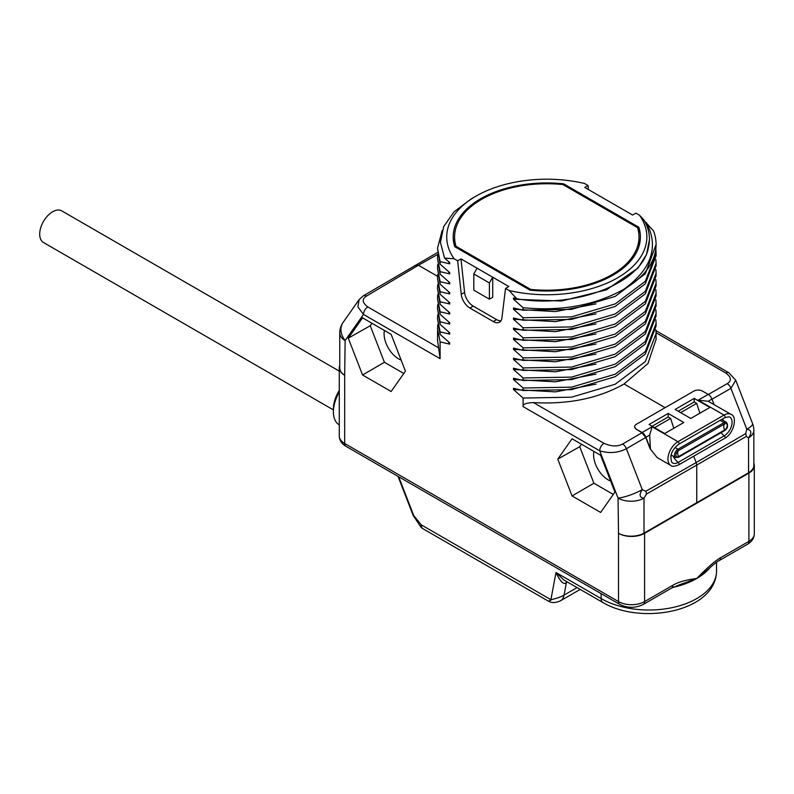 <?xml version="1.0" encoding="UTF-8"?>
<svg xmlns="http://www.w3.org/2000/svg" width="794" height="794" viewBox="0 0 794 794"><rect width="100%" height="100%" fill="white"/><g stroke="black" fill="none" stroke-linecap="round" stroke-linejoin="round"><path stroke-width="1.19" d="M588.056 185.518L584.483 183.464A100.064 57.773 0 0 0 476.033 196.128A100.064 57.773 0 0 0 454.099 258.745L457.662 260.799L461.245 294.296A12.337 7.116 -120 0 0 469.899 308.042L493.302 321.56A12.337 7.116 -120 0 0 499.505 322.146A12.337 7.116 -120 0 0 501.947 317.798L505.53 288.44L509.103 290.495L516.795 298.782C575.858 309.114 643.11 282.634 648.519 246.954A102.634 59.252 0 0 0 649.432 239.063A102.634 59.252 0 0 0 643.874 219.839L639.488 215.214L635.925 213.159L632.59 215.045L584.781 187.444L588.056 185.518L588.493 189.587M643.874 220.355L653.482 230.826A109.284 63.093 0 0 1 656.082 244.502A109.284 63.093 0 0 1 624.074 289.125C595.421 305.253 561.765 311.447 523.087 307.705L523.087 310.216L571.571 309.362L615.181 296.41L645.324 273.771L656.082 244.502M437.702 254.427L418.428 265.246L414.667 265.583M437.554 252.482L363.324 295.815A6.144 3.533 -120.7 0 0 363.315 295.815L359.116 299.626L357.896 306.901L363.493 314.444L440.104 358.68L437.504 339.911L437.712 324.806M363.324 295.815A6.144 3.533 -120.7 0 1 366.421 296.102L418.428 265.246L437.573 276.302M437.504 339.316L437.504 339.911M454.099 258.745L444.571 258.11L449.722 262.586L449.722 263.836L440.104 261.603L440.104 264.114L449.722 272.62L449.722 273.88L440.104 271.647L440.104 274.158L449.722 282.664L449.722 283.915L440.104 281.681L440.104 284.192L449.722 292.698L449.722 293.949L440.104 291.716L440.104 294.227L449.722 302.732L449.722 303.993L440.104 301.76L437.504 288.421L440.104 304.271L449.722 312.776L449.722 314.027L440.104 311.794L437.504 298.455L440.104 314.305L449.722 322.811L449.722 324.061L440.104 321.828L437.504 308.499L440.104 324.339L449.722 332.845L449.722 334.105L440.104 331.872L437.504 318.533L440.104 334.383L449.722 342.889L449.722 344.139L440.104 341.906L440.104 358.68M440.104 341.906L437.504 328.567M449.722 344.139L448.332 341.698M440.104 331.872L440.104 334.383M437.504 318.533L437.712 314.771M449.722 334.105L448.332 331.664M440.104 321.828L440.104 324.339M437.504 308.499L437.712 304.727M449.722 324.061L448.332 321.62M440.104 311.794L440.104 314.305M437.504 298.455L437.712 294.693M449.722 314.027L448.332 311.585M655.894 329.828L656.082 333.589L645.324 361.598L615.181 384.236L571.571 397.189L523.087 398.042L523.087 406.588C522.571 404.235 526.045 402.905 533.499 402.598C568.524 404.553 598.716 398.34 624.074 383.978L665.124 407.679L693.817 391.114A6.144 3.553 0 0 1 702.501 391.114L708.198 394.4A6.144 3.553 60 0 1 711.96 399.084L714.084 404.563M523.087 398.042L513.48 389.536L513.48 388.286L523.087 390.519L571.571 389.656L615.181 376.703L645.324 354.064L656.082 326.066L656.082 323.555L645.324 351.563L615.181 374.202L571.571 387.144L523.087 388.008L523.087 390.519M523.087 388.008L513.48 379.502L513.48 378.242L523.087 380.475L571.571 379.621L615.181 366.669L645.324 344.03L656.082 316.022L656.082 313.511L645.324 341.519L615.181 364.158L571.571 377.11L523.087 377.964L523.087 380.475M523.087 377.964L513.48 369.458L513.48 368.208L523.087 370.441L571.571 369.587L615.181 356.635L645.324 333.996L656.082 305.988L656.082 303.477L645.324 331.485L615.181 354.124L571.571 367.076L523.087 367.93L523.087 370.441M523.087 367.93L513.48 359.424L513.48 358.173L523.087 360.407L571.571 359.543L615.181 346.591L645.324 323.962L656.082 295.944L656.082 293.443L645.324 321.451L615.181 344.09L571.571 357.032L523.087 357.896L523.087 360.407M523.087 357.896L513.48 349.39L513.48 348.129L523.087 350.362L571.571 349.509L615.181 336.557L645.324 313.918L656.082 285.909L656.082 283.398L645.324 311.407L615.181 334.046L571.571 346.998L523.087 347.851L523.087 350.362M523.087 347.851L513.48 339.346L513.48 338.095L523.087 340.328L571.571 339.475L615.181 326.523L645.324 303.884L656.082 275.875L656.082 273.364L645.324 301.373L615.181 324.012L571.571 336.964L523.087 337.817L523.087 340.328M523.087 337.817L513.48 329.312L513.48 328.061L523.087 330.294L571.571 329.431L615.181 316.488L645.324 293.849L656.082 265.831L656.082 263.33L645.324 291.338L615.181 313.977L571.571 326.92L523.087 327.783L523.087 330.294M523.087 327.783L513.48 319.277L513.48 318.017L523.087 320.25L571.571 319.396L615.181 306.444L645.324 283.805L656.082 255.797L656.082 253.286L645.324 281.304L615.181 303.933L571.571 316.885L523.087 317.739L523.087 320.25M523.087 317.739L513.48 309.233L513.48 307.983L523.087 310.216M523.087 307.705L513.48 299.199L513.48 297.949L516.795 298.782M440.104 301.76L440.104 304.271M391.144 391.492L405.426 371.165L391.144 334.343L362.57 317.848L348.278 338.175L362.57 374.996L391.144 391.492M600.631 512.438L614.923 492.111L600.631 455.29L572.057 438.794L557.775 459.121L572.057 495.942L600.631 512.438M712 399.203L730.937 388.355L746.807 429.276C751.461 429.812 752.037 432.651 748.553 437.812A18.441 10.65 180 0 0 753.843 430.348L753.843 465.314A18.441 10.65 180 0 1 748.553 472.777L644.013 533.131A18.441 10.65 180 0 1 618.516 533.33L618.05 498.096A18.441 3.901 -21.2 0 0 642.267 489.63C638.892 494.791 639.478 497.639 644.013 498.166A18.441 10.65 180 0 1 618.05 498.096L599.708 450.823C609.286 453.632 618.179 452.927 626.397 448.709L645.73 437.464L650.078 448.679L657.114 457.523L670.88 465.473A14.133 8.158 -60 0 1 668.717 454.138A14.133 8.158 -60 0 1 677.957 441.682L724.029 415.083L698.194 400.176L708.188 401.268L731.095 414.389A14.133 8.158 -60 0 0 724.029 415.083A1.528 0.883 -120 0 1 725.021 416.433A1.528 0.883 -120 0 1 724.793 417.654L729.001 416.79A11.106 6.412 -60 0 1 731.661 425.366A11.106 6.412 -60 0 1 724.217 435.807A1.528 0.883 60 0 1 725.061 437.147A1.528 0.883 60 0 1 724.793 438.248C734.132 433.425 737.487 416.274 731.095 414.389M748.901 473.105A18.441 10.65 0 0 0 754.3 465.582L754.3 533.836A18.441 10.65 180 0 1 748.901 541.369L748.901 473.105L644.589 533.33L644.589 601.584A18.441 10.65 180 0 1 618.506 601.584L344.685 443.499L344.695 375.244A18.441 10.65 180 0 1 339.743 367.979L339.743 333.014A18.441 10.65 180 0 0 345.142 340.537L344.685 375.234M754.3 533.836C754.161 538.163 751.938 541.607 747.63 544.178L719.265 560.554A6.144 3.553 -120 0 0 720.535 557.745C715.106 560.812 707.176 567.73 696.745 578.498C686.314 579.769 678.384 582.012 672.955 585.208A6.144 3.553 -120 0 1 671.684 588.026L643.319 604.403C635.468 608.264 627.627 608.264 619.786 604.403A6.144 3.553 -60 0 1 618.506 601.584L618.516 533.33A18.441 10.65 0 0 0 644.589 533.33M644.013 533.131L644.013 498.166L646.366 494.136A6.144 3.513 60.3 0 0 645.78 491.288L642.267 489.63L626.397 448.709A6.144 3.504 59.8 0 0 622.625 444.025L641.969 432.78L636.441 429.256L642.128 432.541L652.122 426.775L649.671 435.052L650.415 448.868L645.899 437.226A6.144 3.553 -120 0 0 642.128 432.541M696.745 503.217L696.745 465.423L696.159 462.574L645.78 491.288M693.688 456.203L696.159 462.574L745.665 433.623L746.807 429.276A18.441 3.901 158.8 0 0 752.593 423.678L735.73 380.197L728.832 372.733L655.973 330.661M634.644 426.914L634.644 426.745A6.144 3.553 0 0 1 636.441 424.244L665.124 407.679M634.644 426.745A6.144 3.553 0 0 0 636.441 429.256M683.813 422.487L668.171 413.446L649.045 424.492L664.687 433.524L683.813 422.487M694.244 398.399L675.118 409.436L690.77 418.468L709.896 407.431L694.244 398.399L694.244 401.933L696.695 403.352L680.637 412.622M634.644 427.073L636.441 429.594M641.969 432.78L645.73 437.464M624.074 383.978L647.954 363.533L656.082 339.326M596.016 384.157L555.482 391.869L513.48 389.536M655.894 319.784L656.082 323.555M596.006 374.123L555.482 381.835L513.48 379.502M655.894 309.749L656.082 313.511M596.016 364.089L555.482 371.791L513.48 369.458M655.894 299.715L656.082 303.477M596.006 354.045L555.482 361.756L513.48 359.424M655.894 289.671L656.082 293.443M596.016 344.01L555.482 351.722L513.48 349.39M655.894 279.637L656.082 283.398M596.016 333.976L555.482 341.678L513.48 339.346M655.894 269.603L656.082 273.364M596.006 323.932L555.482 331.644L513.48 329.312M655.894 259.559L656.082 263.33M596.016 313.898L555.482 321.61L513.48 319.277M655.894 249.524L656.082 253.286M596.006 303.864L555.482 311.566L513.48 309.233M646.415 222.638C659.109 246.805 651.656 268.958 624.074 289.125M649.423 239.808L646.544 254.437L638.058 267.985L606.447 289.85L561.606 301.025L513.48 299.199M509.103 290.495A100.064 57.773 0 0 0 617.553 277.831A100.064 57.773 0 0 0 639.488 215.214M505.53 288.44L508.805 286.515L492.727 277.225L492.727 297.303L489.392 299.159L473.81 290.157L473.81 273.93L489.392 282.932L489.392 299.159M457.662 260.799L460.996 258.913L492.727 277.225L489.392 282.932M529.975 290.128A93.593 54.032 0 0 0 640.381 237.317A93.593 54.032 0 0 0 638.862 227.273L563.611 183.821A93.593 54.032 0 0 0 453.205 237.317A93.593 54.032 0 0 0 454.724 246.686L529.975 290.128M460.996 258.913L464.579 292.4A12.297 7.096 -120 0 0 473.194 306.107L496.607 319.615A12.297 7.096 -120 0 0 500.925 320.786M477.075 268.193L473.81 273.93M476.033 196.128L470.892 199.096L454.039 211.839L443.657 226.627L440.442 242.428L444.571 258.11M449.722 263.836L448.332 261.395M440.104 261.603L437.504 248.274L442.169 230.498M437.504 248.274L440.104 264.114M449.722 273.88L448.332 271.439M440.104 271.647L437.504 258.308L437.712 254.546M437.504 258.308L440.104 274.158M449.722 283.915L448.332 281.473M440.104 281.681L437.504 268.342L437.712 264.581M437.504 268.342L440.104 284.192M449.722 293.949L448.332 291.507M440.104 291.716L437.504 278.386L437.712 274.615M437.504 278.386L440.104 294.227M449.722 303.993L448.332 301.551M437.504 288.421L437.712 284.659M639.388 244.84A93.424 53.942 0 0 0 638.991 243.311M638.862 227.273L638.803 233.515M454.595 243.311A93.424 53.942 0 0 0 454.198 244.84M563.611 183.821L563.611 184.952M456.024 247.43L456.024 246.299A92.203 53.228 180 0 1 454.595 236.979A92.203 53.228 180 0 1 562.936 184.565L637.572 227.66A92.203 53.228 180 0 1 638.991 236.979A92.203 53.228 180 0 1 530.65 289.383L530.65 290.207M530.65 289.383L456.024 246.299M708.317 394.479L727.165 383.671A6.144 3.593 60.2 0 1 730.937 388.355L735.73 380.197M754.3 465.582A18.441 10.65 0 0 0 753.843 463.23M748.553 472.777L748.553 437.812L746.251 436.472A6.144 3.593 -120.3 0 0 745.665 433.623M339.743 365.369A18.441 10.65 0 0 0 339.286 367.721A18.441 10.65 0 0 0 344.685 375.244M719.265 560.554C718.193 560.753 714.064 564.018 706.878 570.35L696.745 578.498L679.733 584.682M339.286 424.85L339.246 424.83A28.276 16.327 -60 0 1 333.391 411.888A28.276 16.327 -60 0 1 339.286 392.107M333.391 411.888L333.391 408.87A24.584 14.193 -60 0 1 339.286 390.4M420.651 526.759L421.217 524.824L413.753 515.604A2.461 0.516 -21.2 0 1 413.198 515.495L420.651 526.759A8.605 8.605 0 0 0 423.004 528.764A8.605 4.972 -60 0 1 421.217 524.824L550.907 599.698C548.088 601.644 548.197 601.713 551.254 599.897M577.069 587.6L564.058 595.103C561.06 596.909 556.683 598.438 550.907 599.698L555.979 572.514L563.839 579.957L602.904 602.517C640.976 625.285 715.93 611.946 716.545 570.975A67.609 39.035 0 0 1 674.811 607.043A67.609 39.035 0 0 1 601.127 598.577L601.127 593.634M602.904 602.517A8.605 4.972 120 0 1 601.127 598.577L555.979 572.514C560.346 581.804 563.819 585.158 566.39 582.588A6.144 3.553 60 0 1 566.717 581.625M673.808 428.264L670.622 418.408L654.564 427.678M668.171 413.446L668.171 416.989L670.622 418.408M668.171 416.989L652.112 426.259M699.891 413.208L696.695 403.352M678.185 411.203L694.244 401.933M674.979 447.488L677.987 449.225A4.913 2.839 -60 0 0 674.771 453.563A4.913 2.839 -60 0 0 675.525 457.503L678.423 457.304A0.873 0.506 60 0 0 678.552 456.61A3.722 2.144 -60 0 1 676.151 453.751A3.722 2.144 -60 0 1 677.5 451.399A3.722 2.144 -60 0 1 678.552 450.535A6.144 3.553 60 0 0 677.669 453.066A6.144 3.553 -120 0 0 678.552 456.61L724.624 430.011A0.873 0.506 60 0 1 724.495 430.705C727.741 428.442 728.416 425.673 726.51 422.388A4.913 2.839 -60 0 0 724.059 422.626A0.873 0.506 -120 0 1 724.624 423.936A3.722 2.144 -60 0 1 727.254 425.455A3.722 2.144 -60 0 1 724.624 430.011A6.144 3.553 -120 0 1 723.741 426.467A6.144 3.553 60 0 1 724.624 423.936L678.552 450.535A0.873 0.506 -120 0 0 677.987 449.225L724.059 422.626L720.118 420.354M362.57 374.996L384.405 362.292L403.799 373.488M348.278 338.175L370.232 325.748L384.405 362.292M371.969 323.277L370.232 325.748M384.395 330.453A20.515 11.841 -120 0 0 398.588 358.868A20.515 11.841 -120 0 0 401.129 360.079M572.057 495.942L593.902 483.238L613.286 494.434M557.775 459.121L579.719 446.704L593.902 483.238M581.466 444.223L579.719 446.704M593.892 451.399A20.515 11.841 -120 0 0 608.075 479.824A20.515 11.841 -120 0 0 610.616 481.025M333.391 409.893L43.481 242.517A18.262 10.55 -60 0 1 39.7 234.151A18.262 10.55 -60 0 1 47.67 215.77A18.262 10.55 -60 0 1 61.753 210.876L339.286 371.116M523.087 406.588L599.708 450.823A6.144 3.553 120 0 1 604.016 443.32C611.301 446.536 617.504 446.774 622.625 444.025M366.421 296.102C361.746 299.11 362.203 302.722 367.801 306.941A6.144 3.553 120 0 0 363.493 314.444L345.142 340.537A18.441 14.54 -144.9 0 1 343.097 322.404A18.441 18.441 0 0 0 339.743 333.014M746.251 436.472L646.366 494.136M721.141 432.641A12.297 7.096 -120 0 0 724.217 435.807L678.145 462.406A1.528 0.883 60 0 1 678.989 463.746A1.528 0.883 60 0 1 678.721 464.847L724.793 438.248M722.699 418.865A6.302 3.642 -60 0 1 723.235 420.492M673.094 456.093A12.297 7.096 -120 0 0 678.145 462.406A11.106 6.412 -60 0 1 671.923 462.455C669.402 455.925 671.664 449.851 678.721 444.253A1.528 0.883 -120 0 0 678.949 443.032A1.528 0.883 -120 0 0 677.957 441.682L652.122 426.775M672.25 455.607A6.302 3.642 -60 0 1 670.811 455.964M708.198 394.4L698.194 400.176M533.499 402.598L604.016 443.32M645.899 437.226L649.671 435.052M493.302 321.56L496.607 319.615M469.899 308.042L473.194 306.107M461.245 294.296L464.579 292.4M727.165 383.671C731.84 380.763 731.383 377.21 725.795 373.011L656.072 332.755M725.795 373.011A6.144 3.553 -60 0 1 728.832 372.733M711.96 399.084L708.188 401.268M747.63 544.178A6.144 3.553 -120 0 0 748.901 541.369L720.535 557.745M367.801 306.941L438.318 347.653M619.786 604.403L345.966 446.317A6.144 3.553 -60 0 1 344.685 443.499A18.441 10.65 180 0 1 339.286 435.975L339.286 367.721M643.319 604.403A6.144 3.553 -120 0 0 644.589 601.584L672.955 585.208M710.382 567.184A67.609 39.035 180 0 1 696.745 578.498A67.609 39.035 180 0 1 672.756 587.431M398.677 476.747L413.753 515.604M423.004 528.764L548.624 601.296C551.681 603.112 555.631 602.944 560.475 600.81L560.475 600.81A18.441 10.65 60 0 0 564.058 595.103L566.39 582.588L567.392 582.012M721.538 419.53A4.913 2.839 -60 0 1 721.756 419.639L726.51 422.388M670.88 465.473C672.032 466.743 674.642 466.535 678.721 464.847M678.721 444.253L724.793 417.654M656.082 339.911L656.082 333.589M649.423 240.106L649.423 239.063M638.991 236.979L638.991 246.259M454.595 236.979L454.595 246.259M753.843 430.348A18.441 18.441 0 0 0 752.593 423.678M359.116 299.626L343.097 322.404M345.966 446.317C341.658 443.747 339.425 440.293 339.286 435.975M671.684 588.026L679.763 584.672M716.545 562.291L716.545 570.975M398.012 476.37L413.198 515.495M560.475 600.81L580.216 589.416M724.495 430.705L678.423 457.304M675.525 457.503L671.059 454.922"/></g></svg>
